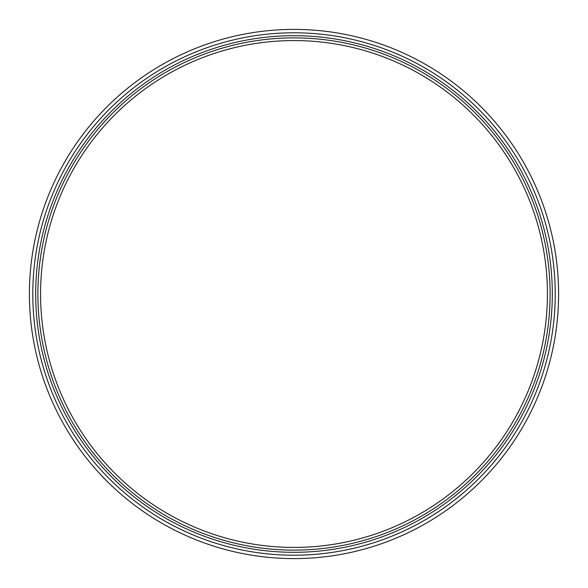<?xml version="1.0" encoding="UTF-8"?>
<svg xmlns="http://www.w3.org/2000/svg" width="588" height="588" viewBox="0 0 588 588"><rect width="100%" height="100%" fill="white"/><g stroke="black" fill="none" stroke-linecap="round" stroke-linejoin="round"><path stroke-width="0.88" d="M558.6 294A264.6 264.6 0 0 0 294 29.4A264.6 264.6 0 0 0 29.4 294A264.6 264.6 0 0 0 294 558.6A264.6 264.6 0 0 0 558.6 294M29.4 293.757L29.422 297.197M294 40.572A253.428 253.428 0 0 1 547.428 294A253.428 253.428 0 0 1 294 547.428A253.428 253.428 0 0 1 40.572 294A253.428 253.428 0 0 1 294 40.572M294 555.212A261.212 261.212 0 0 1 32.788 294A261.212 261.212 0 0 1 294 32.788A261.212 261.212 0 0 1 555.212 294A261.212 261.212 0 0 1 294 555.212M294 552.308A258.308 258.308 0 0 1 35.692 294A258.308 258.308 0 0 1 294 35.692A258.308 258.308 0 0 1 552.308 294A258.308 258.308 0 0 1 294 552.308M294 550.111A256.111 256.111 0 0 0 550.111 294A256.111 256.111 0 0 0 294 37.889A256.111 256.111 0 0 0 37.889 294A256.111 256.111 0 0 0 294 550.111"/></g></svg>
